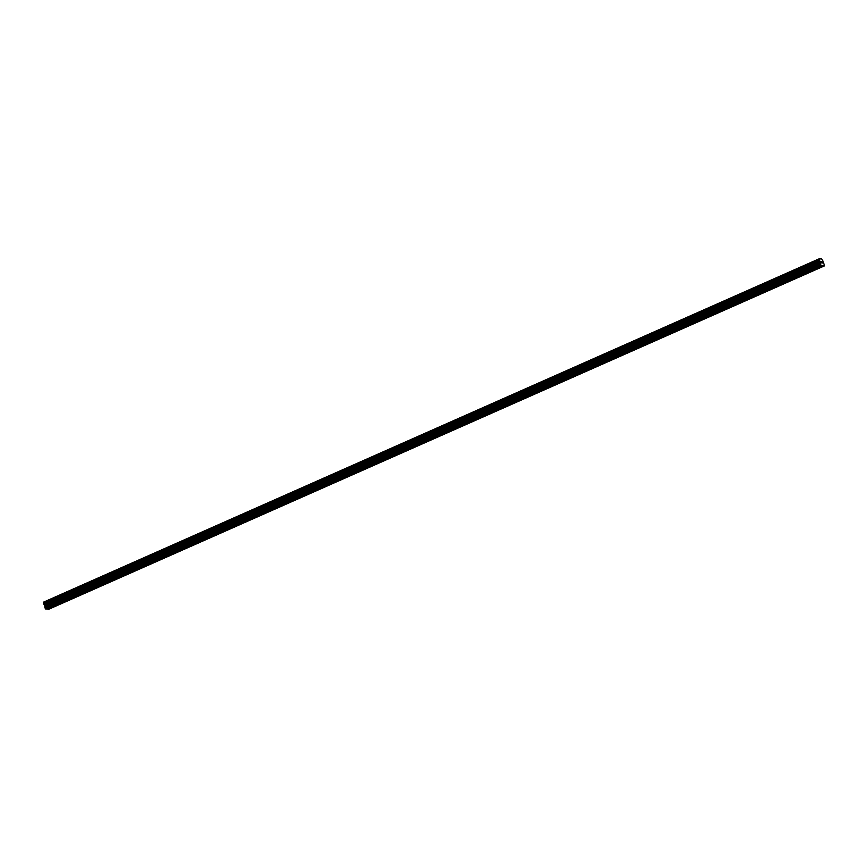 <?xml version="1.0" encoding="UTF-8"?>
<svg xmlns="http://www.w3.org/2000/svg" width="868" height="868" viewBox="0 0 868 868"><rect width="100%" height="100%" fill="white"/><g stroke="black" fill="none" stroke-linecap="round" stroke-linejoin="round"><path stroke-width="1.3" d="M57.201 604.41L822.397 265.716L820.835 265.196L820.379 262.668L44.789 606.005L45.245 608.533L46.807 609.054L57.201 604.41M58.883 603.705L47.783 609.097L48.977 609.152L824.567 265.825L822.397 265.716M79.845 594.428L58.894 604.182M100.807 585.14L79.856 594.905M121.77 575.864L100.818 585.618M142.732 566.587L121.78 576.341M163.694 557.31L142.743 567.064M184.656 548.023L163.705 557.788M205.618 538.746L184.667 548.5M226.581 529.469L205.629 539.223M247.543 520.192L226.591 529.947M268.505 510.916L247.554 520.67M289.467 501.628L268.516 511.382M310.429 492.351L289.478 502.105M331.392 483.075L310.44 492.829M352.354 473.798L331.402 483.552M373.316 464.51L352.365 474.264M394.278 455.233L373.327 464.988M415.24 445.957L394.289 455.711M436.203 436.68L415.251 446.434M457.165 427.392L436.213 437.157M478.127 418.116L457.176 427.87M499.089 408.839L478.138 418.593M520.051 399.562L499.1 409.316M541.014 390.274L520.062 400.039M561.976 380.998L541.024 390.752M582.927 371.721L561.987 381.475M603.889 362.444L582.949 372.198M624.851 353.167L603.911 362.922M645.814 343.88L624.862 353.634M666.776 334.603L645.825 344.357M687.738 325.326L666.787 335.081M708.7 316.05L687.749 325.804M729.663 306.762L708.711 316.527M750.625 297.485L729.673 307.239M771.587 288.209L750.636 297.963M792.549 278.932L771.598 288.686M813.511 269.644L811.07 270.729M821.03 261.724L821.226 262.266L821.03 261.724M821.779 262.993L820.954 261.637M822.376 263.026L821.779 261.767M822.886 260.953L824.567 265.825M820.379 262.668L819.077 258.848L821.681 258.968L822.864 260.975M43.487 602.175L819.077 258.848L43.487 602.175L43.454 603.282M43.4 603.303L819.001 259.966L43.4 603.303L44.789 606.005M47.187 608.88L47.783 609.097M812.264 270.686L792.56 279.409M823.374 265.76L813.522 270.122M811.884 270.588L792.636 279.116M791.301 279.963L790.108 280.006M790.922 279.865L771.674 288.393M770.339 289.239L769.146 289.283M769.959 289.152L750.712 297.67M749.377 298.516L748.183 298.57M748.997 298.429L729.749 306.946M728.415 307.804L727.221 307.847M728.046 307.706L708.787 316.223M707.453 317.08L706.27 317.124M707.084 316.983L687.825 325.511M686.49 326.357L685.308 326.401M686.121 326.27L666.863 334.788M665.528 335.634L664.345 335.688M665.159 335.547L645.9 344.064M644.566 344.921L643.383 344.965M644.197 344.824L624.938 353.341M623.604 354.198L622.421 354.242M623.235 354.101L603.976 362.629M602.642 363.475L601.459 363.518M602.273 363.377L583.014 371.905M581.679 372.752L580.497 372.806M581.31 372.665L562.052 381.182M560.717 382.039L559.534 382.083M560.348 381.942L541.089 390.459M539.766 391.316L538.572 391.359M539.386 391.218L520.138 399.747M518.804 400.593L517.61 400.636M518.424 400.495L499.176 409.023M497.841 409.87L496.648 409.913M497.462 409.783L478.214 418.3M476.879 419.146L475.686 419.201M476.499 419.06L457.252 427.577M455.917 428.434L454.724 428.477M455.537 428.336L436.289 436.854M434.955 437.711L433.761 437.754M434.575 437.613L415.327 446.141M413.993 446.987L412.799 447.031M413.613 446.901L394.365 455.418M393.03 456.264L391.837 456.318M392.651 456.177L373.403 464.695M372.068 465.552L370.875 465.595M371.688 465.454L352.441 473.971M351.106 474.829L349.912 474.872M350.726 474.731L331.478 483.259M330.144 484.105L328.95 484.149M329.764 484.008L310.516 492.536M309.182 493.382L307.988 493.436M308.802 493.295L289.554 501.812M288.219 502.67L287.026 502.713M287.84 502.572L268.592 511.089M267.257 511.946L266.064 511.99M266.877 511.849L247.63 520.377M246.295 521.223L245.101 521.267M245.915 521.125L226.667 529.654M225.333 530.5L224.139 530.543M224.953 530.413L205.705 538.93M204.371 539.788L203.177 539.831M203.991 539.69L184.743 548.207M183.408 549.064L182.215 549.108M183.029 548.967L163.781 557.484M162.446 558.341L161.253 558.384M162.066 558.243L142.819 566.771M141.484 567.618L140.291 567.661M141.104 567.531L121.856 576.048M120.522 576.894L119.328 576.949M120.142 576.808L100.894 585.325M99.56 586.182L98.366 586.225M99.18 586.084L79.932 594.602M78.597 595.459L77.404 595.502M78.218 595.361L58.97 603.889M57.635 604.736L56.442 604.779M57.255 604.638L47.631 608.902M823.222 265.575L813.598 269.829M819.826 261.442L44.235 604.779M819.902 261.561L44.311 604.887M820.835 265.196L45.245 608.533M821.204 265.662L45.613 608.989M819.056 258.892L43.465 602.229M819.034 259.217L43.443 602.555M819.045 259.326L43.454 602.663M818.991 260.15L43.4 603.488M819.153 260.584L43.563 603.911M819.294 260.78L43.704 604.106M820.032 261.724L44.442 605.061M820.184 261.995L44.593 605.332M820.336 262.407L44.735 605.734M820.325 263.536L44.735 606.873M820.423 264.067L44.832 607.405"/></g></svg>
